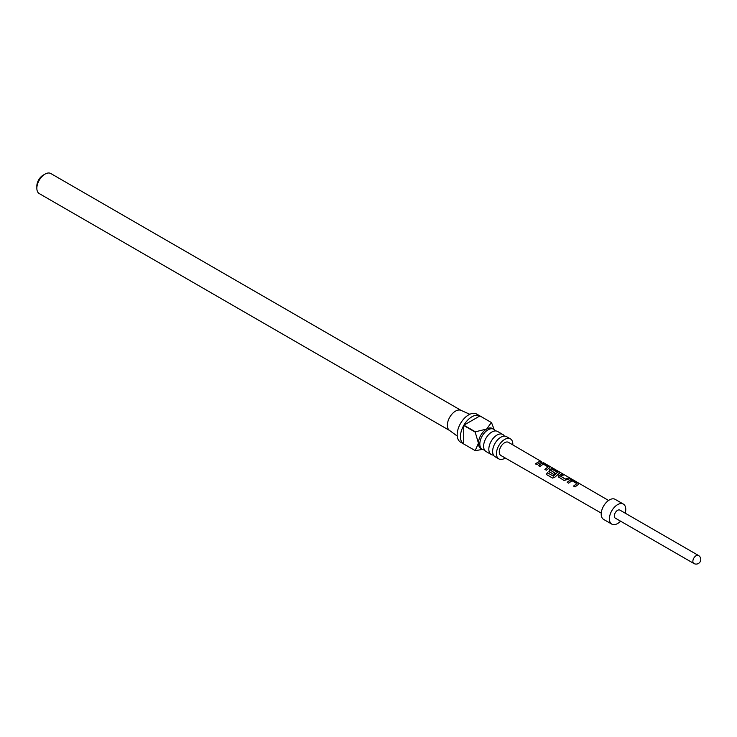 <?xml version="1.0" encoding="UTF-8"?>
<svg xmlns="http://www.w3.org/2000/svg" width="737" height="737" viewBox="0 0 737 737"><rect width="100%" height="100%" fill="white"/><g stroke="black" fill="none" stroke-linecap="round" stroke-linejoin="round"><path stroke-width="1.11" d="M541.446 461.611L508.438 442.329A7.591 4.385 120 0 0 502.588 444.356A7.591 4.385 120 0 0 499.271 452.002A7.591 4.385 120 0 0 500.847 455.475L601.254 513.118M502.8 434.471L497.595 431.467A11.571 6.679 120 0 0 491.809 432.039A11.571 6.679 120 0 0 489.718 433.559A11.571 6.679 120 0 0 483.896 443.656A11.571 6.679 120 0 0 486.024 451.514L491.22 454.517A11.571 6.679 -60 0 1 489.451 445.249A11.571 6.679 -60 0 1 497.014 435.051A11.571 6.679 -60 0 1 502.8 434.471A11.571 6.679 -60 0 1 504.375 436.129M510.428 438.874L506.595 436.663A11.571 6.679 120 0 0 500.81 437.244A11.571 6.679 120 0 0 498.719 438.755A11.571 6.679 120 0 0 492.896 448.851A11.571 6.679 120 0 0 495.024 456.71L498.848 458.921A11.571 6.679 -60 0 1 497.079 449.653A11.571 6.679 -60 0 1 504.642 439.455A11.571 6.679 -60 0 1 510.428 438.874A11.571 6.679 -60 0 1 512.805 444.862M484.439 449.865A11.571 6.679 -60 0 1 482.219 449.321A11.571 6.679 -60 0 1 480.45 440.044A11.571 6.679 -60 0 1 488.005 429.846A11.571 6.679 -60 0 1 493.799 429.275A11.571 6.679 -60 0 1 495.375 430.924M482.219 449.321L480.846 448.529A11.571 6.679 -60 0 1 478.451 443.232A11.571 6.679 -60 0 1 486.632 429.054L491.376 422.541L479.925 415.926A16.205 9.351 120 0 0 471.901 416.774A16.205 9.351 120 0 0 463.886 425.185L475.347 431.799L486.632 429.054A11.571 6.679 -60 0 1 492.417 428.483L493.799 429.275M484.08 449.073L475.347 450.694A16.205 9.351 -60 0 1 475.264 450.648L460.524 442.145A16.205 9.351 -60 0 1 458.046 429.164A16.205 9.351 -60 0 1 468.631 414.885A16.205 9.351 -60 0 1 476.728 414.083L491.459 422.587A16.205 9.351 -60 0 1 491.542 422.633L494.149 429.505M463.886 444.079L475.181 450.602L478.451 443.232L475.181 432.085L463.72 425.47A16.205 9.351 120 0 0 463.72 443.987L475.181 450.602A16.205 9.351 -60 0 0 475.264 450.648M449.745 430.574A11.571 6.679 -60 0 1 449.404 430.344A11.571 6.679 -60 0 1 448.078 420.974A11.571 6.679 -60 0 1 455.53 411.099A11.571 6.679 -60 0 1 460.947 410.343L469.819 414.268M505.223 457.99A11.571 6.679 -60 0 1 504.642 458.35A11.571 6.679 -60 0 1 498.848 458.921M493.44 455.061A11.571 6.679 -60 0 1 491.22 454.517M36.85 188.276L36.85 186.01A8.798 5.076 -60 0 1 43.068 175.231L45.031 174.098A11.571 6.679 120 0 0 36.85 188.276A11.571 6.679 120 0 0 39.245 193.573L449.57 430.472M567.149 482.293L570.558 479.805L573.285 480.386L578.434 483.371L578.462 484.393L575.053 486.881L573.579 486.024L576.785 483.61L572.023 480.754L568.623 483.15L567.149 482.293M567.223 482.422L570.521 480.017L573.211 480.588L578.434 483.371L578.462 484.393M558.95 477.53L558.922 475.429L562.331 474.029L563.805 474.886L560.581 476.139L565.353 479.032L568.761 477.76L570.235 478.617L564.1 480.524L558.462 476.894M549.378 471.975L549.351 469.874L551.414 468.704L554.141 469.276L559.291 472.27L559.319 473.292L554.841 477.189L552.557 478.064L546.366 474.462L547.351 472.684L553.183 476.065L557.476 472.417L552.722 469.561L550.852 470.492L555.044 473.053L553.598 474.425L548.89 471.33M549.452 472.104L549.378 470.049L551.377 468.907L554.058 469.487L559.291 472.27L559.319 473.292M552.649 478.083L546.366 474.462M538.434 465.618L541.852 463.149L544.569 463.72L549.719 466.714L549.747 467.737L546.338 470.206L544.864 469.349L548.07 466.954L543.316 464.098L539.908 466.475L538.434 465.618M538.507 465.747L541.815 463.361L544.496 463.932L549.719 466.714L549.747 467.737M535.292 463.794L540.055 461.104L541.529 461.961L536.766 464.651L535.292 463.794M625.197 513.155A11.571 6.679 120 0 0 625.759 509.378A11.571 6.679 120 0 0 623.364 504.08L615.183 499.354A11.571 6.679 120 0 0 606.256 502.459A11.571 6.679 120 0 0 601.208 514.104A11.571 6.679 120 0 0 603.603 519.401L611.793 524.127A11.571 6.679 120 0 0 620.563 521.179M623.364 504.08A11.571 6.679 120 0 0 614.446 507.185A11.571 6.679 120 0 0 609.388 518.83A11.571 6.679 120 0 0 611.793 524.127M619.891 510.096A4.634 2.672 120 0 0 616.325 511.34A4.634 2.672 120 0 0 614.299 515.992A4.634 2.672 120 0 0 615.257 518.111L693.83 563.473A4.634 2.672 -60 0 1 692.863 561.354A4.634 2.672 -60 0 1 694.89 556.693A4.634 2.672 -60 0 1 698.455 555.458L619.891 510.096M461.141 410.426L50.816 173.527A11.571 6.679 120 0 0 45.031 174.098L43.068 175.231M463.72 443.987L463.72 425.47M479.925 415.926L463.886 425.185M535.366 463.923L540.055 461.104M539.981 461.316L541.446 462.173M544.938 469.478L548.07 466.954M549.645 466.926L549.71 467.94M546.504 474.499L547.453 472.767L553.183 476.065M559.217 472.481L559.282 473.495M555.072 473.218L550.852 470.492M553.284 476.157L557.476 472.417M559.024 477.659L558.922 475.429M560.581 476.139L565.38 479.197L568.761 477.76M568.688 477.972L570.162 478.829M558.95 475.595L562.331 474.029M562.257 474.241L563.731 475.098M573.653 486.153L576.785 483.61M578.361 483.583L578.425 484.596M449.404 430.344L457.235 436.064M608.559 500.46L543.022 462.412M693.83 563.473A4.634 4.634 0 0 0 700.15 561.778A4.634 4.634 0 0 0 698.455 555.458"/></g></svg>
